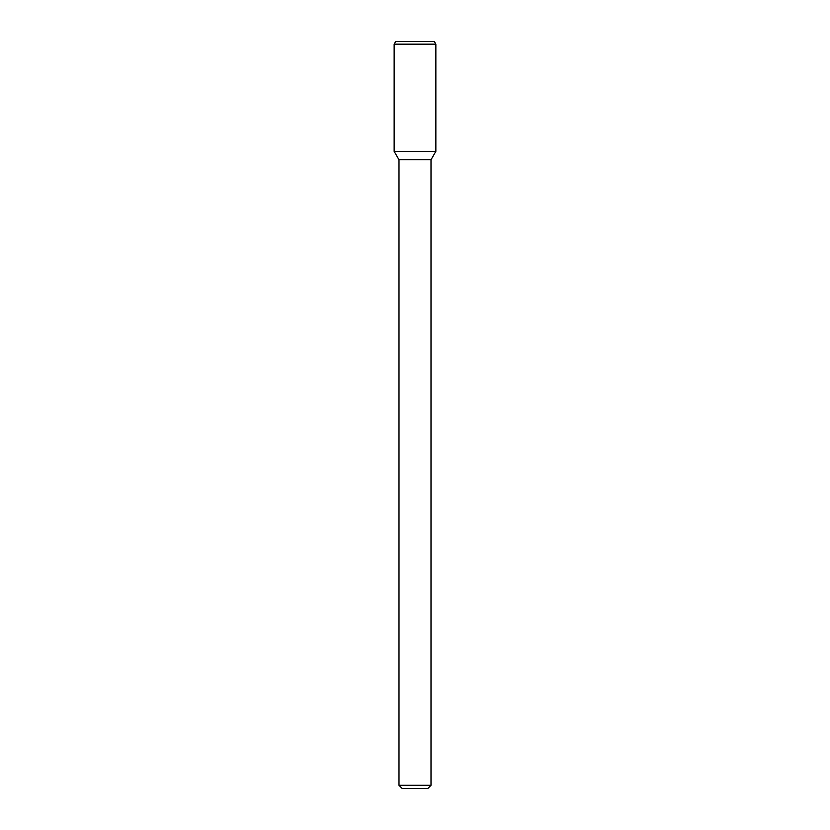 <?xml version="1.0" encoding="UTF-8"?>
<svg xmlns="http://www.w3.org/2000/svg" width="830" height="830" viewBox="0 0 830 830"><rect width="100%" height="100%" fill="white"/><g stroke="black" fill="none" stroke-linecap="round" stroke-linejoin="round"><path stroke-width="1.25" d="M431.009 785.294L398.991 785.294L402.197 788.5L427.803 788.5L431.009 785.294L431.009 159.765L435.854 151.371L435.854 44.166L394.146 44.166L394.146 151.371L435.854 151.371L394.146 151.371L398.991 159.765L431.009 159.765M394.146 44.166L395.692 41.5L434.308 41.5L435.854 44.166M398.991 785.294L398.991 159.765"/></g></svg>
